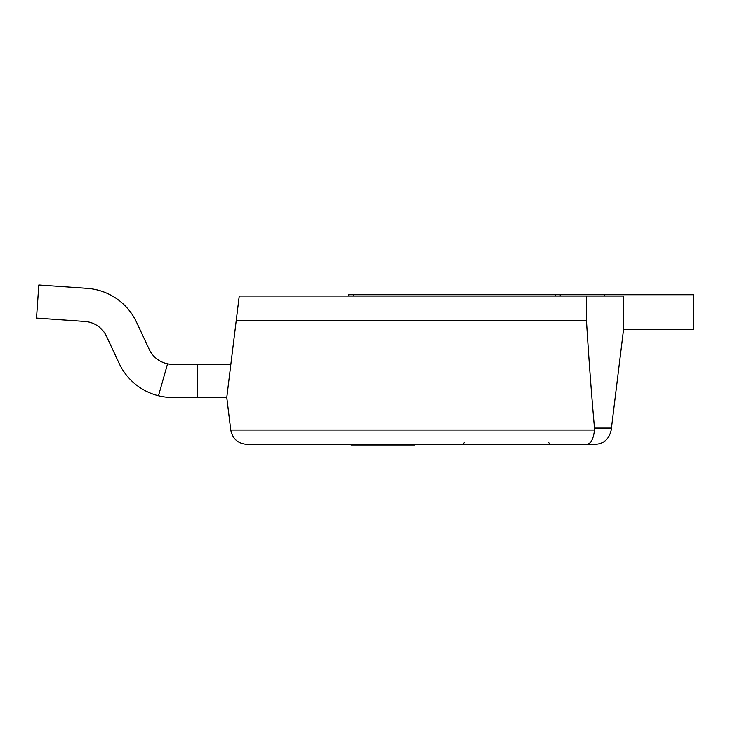 <?xml version="1.0" encoding="UTF-8"?>
<svg xmlns="http://www.w3.org/2000/svg" width="730" height="730" viewBox="0 0 730 730"><rect width="100%" height="100%" fill="white"/><g stroke="black" fill="none" stroke-linecap="round" stroke-linejoin="round"><path stroke-width="1.09" d="M348.739 296.051L348.739 294.747L560.211 294.747L560.211 296.051L560.211 294.747L693.5 294.747L693.5 329.221L623.575 329.221L611.43 428.099L594.485 428.099L594.512 430.061L230.762 430.061C232.578 438.876 237.962 443.63 246.904 444.36L351.057 444.36L351.057 445.008L402.841 445.008L402.841 444.36M352.334 445.008L352.334 444.36M359.863 445.008L359.863 444.36M368.002 445.008L368.002 444.36M378.523 445.008L378.523 444.36M402.841 445.008L414.722 445.008L414.722 444.36M604.321 294.747L604.321 296.051M158.465 395.769L167.571 363.823A26.015 26.015 0 0 0 172.764 364.352L197.501 364.352L197.501 397.522L172.764 397.522A59.194 59.194 0 0 1 119.118 363.348L106.525 336.348A25.888 25.888 0 0 0 84.872 321.465L36.5 318.079L38.818 284.992L87.189 288.368A59.066 59.066 0 0 1 136.592 322.332L149.185 349.323A26.015 26.015 0 0 0 172.764 364.352M197.501 397.522L226.765 397.522L239.23 296.051L623.575 296.051L623.575 329.221M197.501 364.352L230.844 364.352M226.765 397.522L230.762 430.061C232.578 438.876 237.962 443.63 246.904 444.36L595.05 444.36C603.746 443.886 609.13 439.132 611.192 430.079L611.43 428.099M594.485 428.099C591.455 394.118 588.791 358.339 586.473 320.762L586.473 296.051M595.05 444.36C603.746 443.886 609.13 439.132 611.192 430.079M414.102 444.36L586.756 444.36C590.816 443.913 593.399 439.15 594.512 430.061M236.191 320.762L586.473 320.762M174.735 397.522L172.764 397.522M38.818 284.992L87.189 288.368M106.525 336.348A25.888 25.888 0 0 0 84.872 321.465M351.157 445.008L351.157 444.36M354.807 445.008L354.807 444.36M389.373 445.008L389.373 444.36M397.549 445.008L397.549 444.36M353.612 294.747L353.612 296.051M555.338 294.747L555.338 296.051M351.687 445.008L351.687 444.36M464.526 442.407L462.574 444.36M548.44 442.407L550.393 444.36"/></g></svg>
